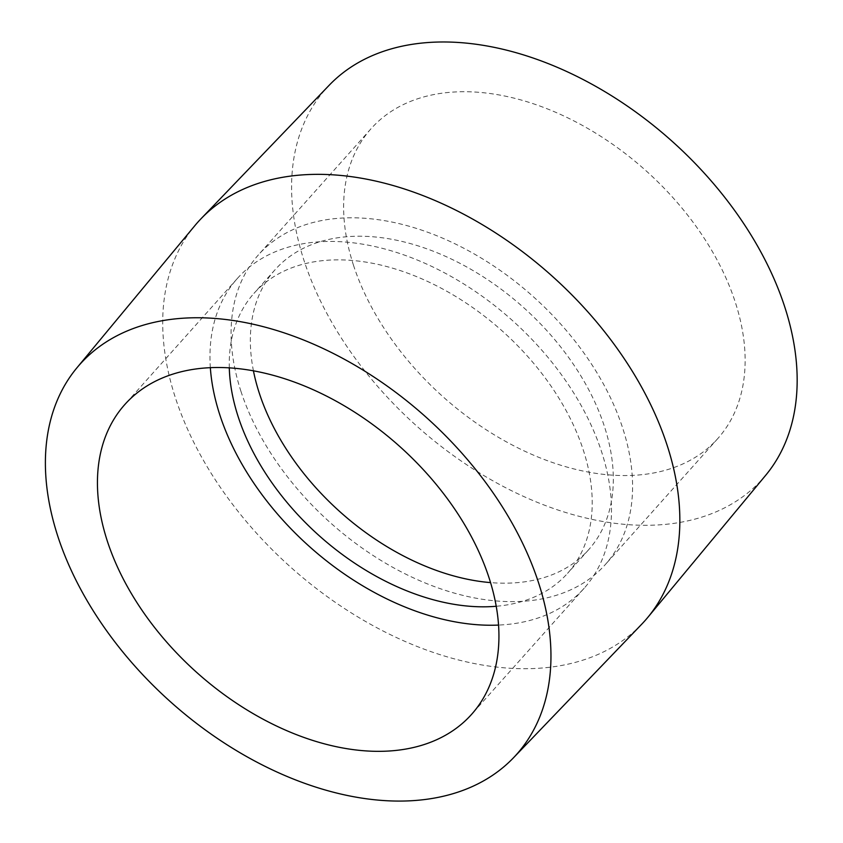 <?xml version="1.0" encoding="UTF-8"?>
<svg xmlns="http://www.w3.org/2000/svg" width="843" height="843" viewBox="0 0 843 843"><rect width="100%" height="100%" fill="white"/><g stroke="black" fill="none" stroke-linecap="round" stroke-linejoin="round"><path stroke-width="0.63" stroke-dasharray="4.21 3.16" d="M641.555 624.378A299.465 195.629 41.8 0 1 390.931 634.916A299.465 195.629 41.8 0 1 175.513 398.117A299.465 195.629 41.8 0 1 194.881 225.618M210.35 367.738A232.51 151.888 41.8 0 1 237.304 278.527A232.51 151.888 41.8 0 1 511.901 320.055A232.51 151.888 41.8 0 1 584.199 588.203A232.51 151.888 41.8 0 1 498.613 625.074M229.296 367.917A210.192 137.304 41.8 0 1 253.954 293.385A210.192 137.304 41.8 0 1 502.196 330.941A210.192 137.304 41.8 0 1 567.55 573.345A210.192 137.304 41.8 0 1 496.285 606.265M253.448 370.888A210.192 137.304 41.8 0 1 275.06 269.749A210.192 137.304 41.8 0 1 523.303 307.295A210.192 137.304 41.8 0 1 588.656 549.71A210.192 137.304 41.8 0 1 490.605 582.608M241.024 391.542A232.51 151.888 41.8 0 1 258.411 254.892A232.51 151.888 41.8 0 1 533.008 296.42A232.51 151.888 41.8 0 1 605.306 564.568A232.51 151.888 41.8 0 1 410.636 576.528A232.51 151.888 41.8 0 1 241.024 391.542M353.565 265.471A232.51 151.888 41.8 0 1 370.952 128.821A232.51 151.888 41.8 0 1 645.559 170.349A232.51 151.888 41.8 0 1 717.846 438.497A232.51 151.888 41.8 0 1 523.176 450.457A232.51 151.888 41.8 0 1 353.565 265.471M765.76 475.21A292.774 191.256 41.8 0 1 520.658 495.083A292.774 191.256 41.8 0 1 304.102 260.761A292.774 191.256 41.8 0 1 329.076 85.364M237.304 278.527L124.764 404.598M584.199 588.203L471.659 714.274M275.06 269.749L253.954 293.385M588.656 549.71L567.55 573.345M370.952 128.821L258.411 254.892M717.846 438.497L605.306 564.568"/><path stroke-width="1.26" d="M57.904 536.538A292.774 191.256 41.8 0 1 76.85 367.896A292.774 191.256 41.8 0 1 425.578 416.758A292.774 191.256 41.8 0 1 513.535 757.731A292.774 191.256 41.8 0 1 268.506 768.036A292.774 191.256 41.8 0 1 57.904 536.538M76.85 367.896L194.881 225.618A299.465 195.629 41.8 0 1 201.055 218.716A299.465 195.629 41.8 0 1 551.585 275.608A299.465 195.629 41.8 0 1 647.73 617.476A299.465 195.629 41.8 0 1 641.555 624.378L513.535 757.731M107.377 541.248A232.51 151.888 41.8 0 1 124.764 404.598A232.51 151.888 41.8 0 1 399.361 446.126A232.51 151.888 41.8 0 1 471.659 714.274A232.51 151.888 41.8 0 1 276.989 726.234A232.51 151.888 41.8 0 1 107.377 541.248M498.613 625.074A232.51 151.888 41.8 0 1 219.918 415.178A232.51 151.888 41.8 0 1 210.35 367.738M496.285 606.265A210.192 137.304 41.8 0 1 238.242 416.927A210.192 137.304 41.8 0 1 229.296 367.917M490.605 582.608A210.192 137.304 41.8 0 1 259.338 393.291A210.192 137.304 41.8 0 1 253.448 370.888M201.055 218.716L329.076 85.364A292.774 191.256 41.8 0 1 671.776 140.981A292.774 191.256 41.8 0 1 765.76 475.21L647.73 617.476"/></g></svg>
